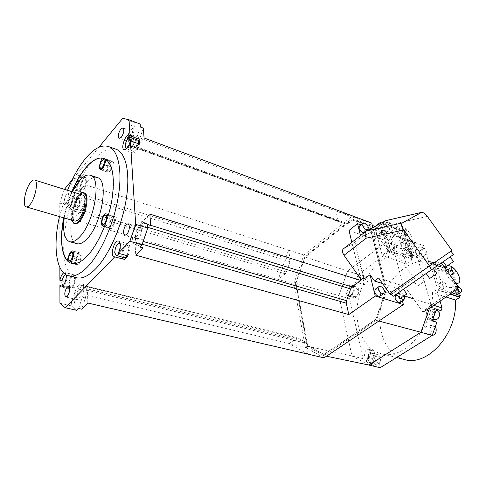 <?xml version="1.0" encoding="UTF-8"?>
<svg xmlns="http://www.w3.org/2000/svg" width="486" height="486" viewBox="0 0 486 486"><rect width="100%" height="100%" fill="white"/><g stroke="black" fill="none" stroke-linecap="round" stroke-linejoin="round"><path stroke-width="0.36" stroke-dasharray="2.43 1.82" d="M59.45 216.586L67.542 190.336M71.819 191.672C68.277 200.135 65.592 208.859 63.751 217.843M115.182 148.929C108.257 147.434 100.699 151.577 92.51 161.358C65.221 192.298 52.573 271.583 75.889 277.591M66.224 274.863L64.936 272.555L63.575 272.895M64.395 189.352L59.76 203.093L59.869 267.464M73.441 178.204L81.958 180.962L84.716 177.663L85.651 177.609C88.895 178.526 84.303 192.432 81.271 190.87L72.7 188.167C71.108 186.545 71.351 183.228 73.441 178.204L72.262 179.644M72.7 188.167C75.676 189.71 80.299 175.713 77.11 174.814L76.187 174.875L98.883 147.276M68.891 195.572L68.113 193.519C66.06 194.078 64.753 196.63 64.207 201.186L64.99 203.27C67.05 202.705 68.35 200.141 68.891 195.572M124.483 259.366L122.94 258.947M122.01 257.039C120.716 252.113 125.26 242.417 128.237 243.82C130.588 245.904 130.485 249.932 127.915 255.903M364.087 279.037L355.211 241.907L360.928 237.478L360.472 235.589M360.418 278.63L351.84 242.301M349.027 230.413L376.085 240.12L384.633 233.632L370.915 228.578M368.491 227.691L360.946 224.909M402.426 300.913L399.237 288.86L403.416 285.975L378.612 277.974M384.633 233.632L389.729 252.896L393.751 249.944L403.416 285.975M376.085 240.12L372.865 227.545M371.717 223.068L351.433 216.762L303.896 255.035L293.744 283.964L278.253 279.438L285.288 273.806L286.388 272.02L289.996 261.717L290.276 259.573L288.526 250.096L85.08 184.674L79.491 191.296L76.703 190.415L75.038 192.395L64.492 189.09M324.022 357.86L305.372 347.356L293.744 283.964M296.029 283.01L304.819 257.361L351.834 219.903L369.7 225.547L386.188 290.446L375.818 319.6L324.071 354.525L307.583 345.333L296.029 283.01L305.014 257.422M351.834 219.903L304.819 257.361M351.639 219.83L369.506 225.474L385.981 290.385L375.605 319.539L323.864 354.476L307.377 345.285L295.834 282.949M295.342 283.138L304.588 256.808L347.569 271.042L338.888 295.597L295.342 283.138L306.994 346.178L323.968 355.679L376.377 320.365L387.075 290.306L370.338 224.611L351.925 218.828L304.588 256.808M394.662 235.74L412.966 241.578L423.78 245.588L405.385 239.701L394.662 235.74L347.557 271.024L358.237 274.438L405.385 239.701M433.767 305.323L430.912 304.43L412.966 241.578M430.912 304.43L429.63 308.015M368.892 365.047L351.949 355.989L338.87 295.603L347.557 271.024M368.959 365.065L351.961 355.971L338.888 295.597M429.606 308.027L430.894 304.443L413.525 298.835M347.569 271.042L394.668 235.759L412.948 241.597L430.894 304.443M402.742 238.632L401.363 242.514C400.112 246.013 400.604 248.443 402.827 249.792C405.318 250.387 407.317 248.996 408.817 245.612L410.427 241.092M403.915 240.637L406.654 240.127C409.012 242.307 408.793 244.956 405.986 248.079L403.289 248.583C400.914 246.42 401.126 243.772 403.915 240.637M401.363 242.514L405.81 244.136L407.183 240.278M358.237 274.438L354.124 286.047L356.858 287.196C361.171 288.696 357.635 299.352 353.401 297.639L350.485 296.332L349.622 298.762L338.87 295.603M371.11 362.921L366.487 361.821L373.789 365.703L375.18 361.791C376.522 357.69 375.848 354.944 373.145 353.553C370.97 353.207 369.281 354.476 368.078 357.356L372.695 358.48L371.11 362.921L363.054 358.65L349.622 298.762M372.695 358.48C373.892 355.606 375.587 354.349 377.762 354.695C380.471 356.086 381.158 358.82 379.821 362.902L378.43 366.796L380.186 367.726M432.485 320.292C428.257 317.121 432.674 307.17 437.43 309.175L441.063 310.675M446.02 296.989L432.443 292.572L436.726 289.735L440.061 301.107M432.443 292.572C434.071 327.4 403.228 361.736 380.289 353.462C360.375 347.842 351.706 318.227 360.278 291.892C368.503 265.441 392.469 246.985 411.703 254.749C416.745 256.802 421.046 260.368 424.594 265.441L428.749 262.543L423.78 245.588M414.886 242.739L413.282 247.24C411.782 250.606 409.789 251.991 407.292 251.396C405.057 250.047 404.565 247.623 405.81 244.136M368.382 357.605L366.414 357.975C363.65 355.734 363.698 352.951 366.559 349.634L368.57 349.258C371.316 351.518 371.255 354.3 368.382 357.605M432.066 327.509C432.376 331.987 430.772 334.247 427.261 334.295L425.159 331.853C424.867 327.376 426.483 325.122 430.001 325.098L432.066 327.509M417.93 247.435L420.736 246.943C423.185 249.166 422.978 251.851 420.104 254.992L417.34 255.478C414.874 253.273 415.068 250.588 417.93 247.435M358.115 281.315C358.012 277.293 359.427 275.24 362.362 275.155L363.874 277.111C363.99 281.127 362.58 283.192 359.652 283.295L358.115 281.315M349.689 284.681L346.032 295.008L348.942 296.314C353.164 298.027 356.712 287.329 352.417 285.829L349.689 284.681L354.124 286.047M346.032 295.008L350.485 296.332M347.727 293.094C347.636 289.109 349.021 287.056 351.888 286.94L353.437 288.957C353.541 292.949 352.162 295.008 349.3 295.142L347.727 293.094M348.383 296.047L352.842 297.365M358.334 290.452L356.773 288.435C353.899 288.544 352.514 290.585 352.623 294.559L354.197 296.6C357.07 296.472 358.449 294.425 358.334 290.452M363.054 358.65L351.949 355.989M373.789 365.703L378.43 366.796M368.078 357.356L366.487 361.821M372.671 363.364L370.672 363.728C367.811 361.432 367.853 358.583 370.788 355.199L372.823 354.823C375.672 357.137 375.617 359.986 372.671 363.364M375.18 361.791L379.821 362.902M375.866 356.445C372.926 359.81 372.896 362.641 375.769 364.937L377.768 364.573C380.714 361.22 380.757 358.382 377.901 356.074L375.866 356.445M436.446 309.248L432.819 307.747C427.473 305.548 423.355 317.504 428.774 319.484L432.248 320.954M434.369 311.392C434.66 315.949 433.014 318.233 429.417 318.257L427.394 315.882C427.115 311.326 428.78 309.047 432.382 309.053L434.369 311.392M433.415 308.021L438.026 309.448M437.254 310.56C433.743 310.742 432.145 313.027 432.473 317.407L434.508 319.77M459.44 296.096L451.567 270.647L428.749 262.543M436.726 289.735L450.06 294.133M458.596 296.642L450.552 270.581L430.013 263.291L437.801 289.778L450.352 293.921M451.567 270.647L447.418 273.442L424.594 265.441M447.418 273.442C443.803 268.436 439.441 264.9 434.35 262.829C414.923 255.01 390.92 272.865 382.877 298.75C374.481 324.52 383.533 353.632 403.653 359.282M451.919 292.785L439.484 288.66L437.801 289.778M439.484 288.66L431.653 262.154L430.013 263.291M445.237 267.002L452.187 269.481L450.552 270.581M431.653 262.154L443.888 266.516M452.187 269.481L456.719 284.085M456.876 284.602L459.543 293.192M443.384 270.331L440.529 270.204C435.407 271.613 441.877 285.64 448.59 287.518L451.33 287.621C456.469 286.132 450.042 272.3 443.384 270.331M458.535 293.836C459.112 291.813 458.158 289.996 455.661 288.38L454.793 288.35L454.507 290.877M448.438 271.145C449.477 273.545 450.771 274.718 452.314 274.675L452.721 272.658C451.676 270.265 450.382 269.098 448.845 269.147L448.438 271.145M436.234 269.305L437.175 269.341C438.22 267.579 437.357 265.727 434.593 263.795L433.64 263.752C432.595 265.514 433.457 267.367 436.234 269.305M443.439 286.795C442.388 284.322 441.057 283.119 439.447 283.18L438.98 285.3C440.03 287.773 441.361 288.982 442.971 288.927L443.439 286.795M455.971 283.344L455.248 283.138C450.479 281.716 444.623 273.065 445.304 268.497M446.403 266.14L447.715 265.587M457.259 288.745L457.636 286.491L458.207 286.448M454.926 269.523L455.51 270.787L455.109 272.804C453.572 272.84 452.278 271.662 451.227 269.262L451.628 267.264L452.417 267.27M437.382 261.869C440.152 263.813 441.015 265.666 439.976 267.428L439.034 267.385C436.258 265.441 435.389 263.588 436.428 261.82L437.382 261.869M441.835 283.399L442.296 281.279C443.9 281.224 445.237 282.433 446.294 284.905L445.832 287.038C444.222 287.086 442.892 285.877 441.835 283.399M370.563 350.631C367.702 353.936 367.659 356.706 370.429 358.947L372.404 358.583C375.277 355.29 375.332 352.514 372.574 350.26L370.563 350.631M435.201 327.017L434.041 326.276C430.523 326.294 428.907 328.536 429.205 333.001L431.313 335.437L431.993 335.559M424.023 256.401C426.89 253.273 427.097 250.6 424.643 248.376L421.83 248.862C418.975 252.003 418.78 254.676 421.253 256.881L424.023 256.401M367.75 278.344L366.231 276.394C363.291 276.473 361.882 278.521 361.985 282.524L363.528 284.504C366.462 284.407 367.872 282.354 367.75 278.344M410.895 249.853C413.701 246.748 413.914 244.112 411.545 241.937L408.805 242.441C406.017 245.552 405.81 248.188 408.197 250.345L410.895 249.853M351.961 355.971L306.994 346.178M326.489 356.202L323.968 355.679M378.88 321.033L376.377 320.365M404.2 295.828L387.075 290.306M412.948 241.597L374.931 226.44M372.312 225.395L370.338 224.611M374.809 226.683L398.417 235.91L406.15 264.02L382.184 255.278L374.809 226.683L375.544 226.112M381.571 222.898L404.34 231.494L398.417 235.91M404.34 231.494L412.256 259.682L406.15 264.02M412.256 259.682L387.858 251.092L382.184 255.278M387.858 251.092L380.574 223.432M388.405 250.436L411.235 258.491L403.836 232.095L381.334 223.615L388.405 250.436L390.082 249.197L382.956 222.363L381.334 223.615M411.235 258.491L412.906 257.294L390.082 249.197M382.956 222.363L405.464 230.88L403.836 232.095M405.464 230.88L412.906 257.294M395.574 231.196L392.056 231.014C386.753 232.612 393.18 246.408 400.343 248.601L403.72 248.753C409.048 247.082 402.669 233.48 395.574 231.196M408.1 249.567L406.91 249.512C405.652 251.535 406.636 253.662 409.868 255.885L411.047 255.934C412.304 253.911 411.326 251.791 408.1 249.567M400.907 232.211C402.11 235.036 403.672 236.409 405.591 236.33L406.12 234.173C404.917 231.354 403.356 229.987 401.436 230.072L400.907 232.211M387.719 230.054L389.007 230.121C390.252 228.153 389.274 226.063 386.066 223.858L384.76 223.791C383.515 225.759 384.505 227.849 387.719 230.054M394.893 247.672C393.678 244.762 392.068 243.352 390.051 243.456L389.45 245.722C390.659 248.644 392.269 250.059 394.286 249.956L394.893 247.672M406.964 243.759C399.808 241.512 393.283 227.661 398.563 226.093L402.074 226.3C409.163 228.639 415.633 242.295 410.336 243.936L406.964 243.759M411.788 254.506C408.556 252.277 407.566 250.15 408.817 248.127L410.008 248.182C413.234 250.418 414.218 252.538 412.966 254.561L411.788 254.506M407.991 232.782L407.468 234.938C405.549 235.011 403.988 233.638 402.779 230.814L403.307 228.669C405.221 228.59 406.782 229.963 407.991 232.782M387.931 222.424C391.139 224.641 392.123 226.725 390.884 228.693L389.602 228.627C386.376 226.415 385.386 224.325 386.625 222.351L387.931 222.424M391.358 244.306L391.959 242.034C393.97 241.937 395.586 243.346 396.807 246.262L396.205 248.546C394.189 248.644 392.573 247.228 391.358 244.306M394.668 235.759L351.925 218.828M399.237 288.86L382.543 283.545M400.488 302.225L400.762 299.862C399.535 296.782 397.864 295.306 395.75 295.421M380.271 295.98L380.568 293.641C379.335 290.482 377.604 288.976 375.38 289.115M355.211 241.907L354.78 242.137L363.328 277.956M389.729 252.896L377.154 235.206C375.077 232.557 373.12 231.451 371.286 231.895L360.928 237.478M361.092 279.584L352.629 243.808L343.523 248.759M352.629 243.808L354.78 242.137M384.311 237.393C383.083 234.434 381.431 233.007 379.359 233.116L378.734 235.364C379.961 238.334 381.613 239.768 383.685 239.659L384.311 237.393M364.597 232.18L364.786 230.279C363.546 227.241 361.839 225.79 359.664 225.917M393.751 249.944L414.09 278.521L414.607 278.162L413.756 276.965L450.99 251.183L413.446 277.178L414.297 278.375L391.491 294.224M414.09 278.521L390.544 294.88M414.607 278.162L414.297 278.375L415.791 280.477L393.053 296.436M413.756 276.965L413.446 277.178M427.34 216.404L391.06 224.587C389.614 221.895 388.059 220.523 386.406 220.474M453.45 254.591L415.791 280.477M432.291 269.165L405.616 287.688L432.291 269.165M401.831 290.336L396.521 294.024L401.831 290.336M420.366 277.366L414.127 281.667L420.366 277.366M445 260.46L450.127 256.906L445 260.46M426.684 273.29L433.403 268.667L426.684 273.29M458.723 287.171L449.252 292.858C438.481 299.856 423.458 310.578 422.729 311.812L405.616 287.688M406.8 293.969L399.869 298.756M417.814 285.871L424.059 281.601L417.814 285.871M453.487 261.565L446.549 266.346M436.878 273.521L429.697 278.472M382.391 232.575L383.004 230.328C385.07 230.23 386.728 231.664 387.968 234.629L387.354 236.895C385.283 236.992 383.624 235.552 382.391 232.575M400.537 298.331L398.903 295.415L399.644 292.748C401.205 292.493 402.706 293.532 404.133 295.871M136.445 146.76L347.751 223.797L355.995 217.193L335.917 210.985L338.141 220.68L338.949 221.792L344.647 223.439L135.12 147.38L136.445 146.76L144.069 137.981M347.751 223.797L346.202 224.149L344.647 223.439M122.733 118.274L133.747 122.49L131.779 124.835L134.683 125.941L128.213 133.601L128.887 144.47L129.416 145.636L134.658 147.033M128.213 133.601L351.433 216.762M84.716 177.663L76.187 174.875M303.896 255.035L288.526 250.096L278.253 279.438L73.289 219.484L79.595 212.224L80.804 209.679C79.388 211.592 78.124 212.382 77.031 212.048L73.167 209.964L73.289 219.484M129.774 145.697L130.88 137.113L134.683 125.941M143.321 128.122L139.433 139.531C138.243 142.914 136.736 145.49 134.92 147.27M131.779 124.835L127.976 136.031C126.166 142.034 126.336 145.836 128.48 147.434C131.287 147.896 133.954 144.895 136.481 138.437L140.381 126.998M135.655 147.537L132.149 148.765L130.503 145.964M140.162 124.064L133.747 122.49M131.913 133.109L134.112 132.046C135.594 134.179 135.041 137.283 132.453 141.365L130.291 142.404C128.796 140.29 129.337 137.192 131.913 133.109M81.271 190.87C79.643 189.248 79.868 185.944 81.958 180.962M86.004 181.187L85.159 179.079C82.881 179.656 81.46 182.378 80.895 187.256L81.751 189.394C84.029 188.811 85.451 186.077 86.004 181.187M73.787 184.99C74.37 180.093 75.786 177.354 78.039 176.764L78.866 178.872C78.289 183.781 76.873 186.533 74.619 187.134L73.787 184.99M59.76 203.093L70.342 206.289L70.367 209.126L74.206 211.203C78.489 213.342 84.88 193.768 80.409 192.207L76.703 190.415M75.038 192.395L70.342 206.289M74.856 204.424C75.373 199.898 76.679 197.371 78.768 196.836L79.583 198.883C79.066 203.415 77.766 205.955 75.67 206.501L74.856 204.424M79.491 191.296L83.221 193.088C84.321 193.701 84.813 195.396 84.704 198.167L85.323 195.317L85.08 184.674M80.804 209.679L81.508 209.891L85.408 198.385C85.044 202.698 83.744 206.538 81.508 209.891M85.408 198.385L84.704 198.167M70.367 209.126L73.167 209.964M62.658 286.218L68.951 287.73L68.909 282.524L62.026 280.847M305.372 347.356L74.218 292.396L74.358 303.258L71.345 302.565L71.381 305.876L59.936 303.276M68.909 282.524C70.16 277.482 71.849 274.912 73.969 274.821C77.596 275.526 73.483 290.403 70.045 289.006L68.951 287.73M71.928 277.111C69.2 281.558 68.714 284.996 70.47 287.426L72.037 286.728C74.777 282.281 75.275 278.836 73.526 276.394L71.928 277.111M65.58 274.493L65.999 274.511C67.712 276.959 67.202 280.422 64.474 284.899L63.204 285.64M71.381 305.876L76.752 310.323M78.58 308.489L82.407 297.25C84.436 290.087 84.163 285.653 81.593 283.945C79.242 283.721 77.074 286.254 75.093 291.557L71.345 302.565M78.787 299.048L77.292 299.686C75.537 297.323 75.98 294 78.635 289.729L80.16 289.067C81.909 291.448 81.454 294.777 78.787 299.048M74.358 303.258L78.094 292.274C79.23 289.03 80.615 286.734 82.243 285.379L81.842 285.057L80.913 285.458L296.764 338.177L289.279 343.529L307.687 354.069L305.67 343.122L304.686 341.676L86.739 288.727L85.463 297.967L81.642 309.181M74.218 292.396L80.913 285.458M82.243 285.379L85.36 284.869C86.514 285.258 87.225 286.606 87.498 288.909L86.739 288.727M87.808 303.027L87.516 290.397L86.897 288.793M296.764 338.177L297.875 337.922L304.686 341.676M87.498 288.909L82.997 285.561M150.678 225.328L141.639 222.564L149.828 214.077M141.639 222.564L140.168 225.492C141.991 223.256 143.668 222.388 145.217 222.88L150.696 225.498M140.339 246.493L137.817 245.12C136.329 244.197 135.594 242.089 135.618 238.796L136.402 239.021C136.669 233.954 138.188 229.526 140.952 225.729L140.168 225.492M135.618 238.796L134.944 242.125L135.752 255.174M140.952 225.729L136.402 239.021M147.513 224.526L142.064 221.914C136.147 219.107 128.687 241.554 134.646 244.209L139.81 247.028M141.511 229.969C141.086 235.352 139.47 238.304 136.675 238.814L135.418 236.22C135.849 230.844 137.465 227.91 140.266 227.418L141.511 229.969M139.439 144.105C137.89 150.053 135.776 153.017 133.103 152.981C130.4 152.112 132.362 142.477 135.849 139.427M137.24 138.522L138.389 138.54L139.093 139.209M137.641 140.09L135.406 141.262C132.593 145.691 132.016 149.062 133.674 151.377L136.019 150.277L138.704 143.832M131.159 141.061L128.468 147.55L126.609 148.746M127.028 255.654L129.033 248.34L127.703 245.539C124.853 246.074 123.195 249.148 122.727 254.755L124.07 257.604M120.188 243.559L121.02 246.08L119.003 253.437M63.903 217.886L66.782 206.295L74 208.47L77.566 197.924L70.367 195.694L71.964 191.721M71.084 263.199L78.677 265.168L74.723 262.422L71.618 261.614M104.411 226.737L104.557 226.816C99.612 239.24 93.968 248.893 87.638 255.782C81.648 262.039 76.338 264.578 71.721 263.4M66.782 206.295L68.635 207.291C70.999 208.482 74.589 197.504 72.135 196.587L70.367 195.694M106.24 159.602L106.252 159.554C114.763 164.942 116.197 189.455 108.572 215.031L108.421 214.952M96.933 177.439C93.622 176.746 89.946 178.757 85.919 183.465C71.782 199.126 65.045 240.716 76.636 243.62M77.566 197.924L79.364 198.823C81.855 199.752 78.276 210.669 75.877 209.472L74 208.47M79.625 201.72L78.92 199.934C77.104 200.39 75.968 202.583 75.524 206.514L76.235 208.324C78.052 207.856 79.182 205.657 79.625 201.72M68.149 204.284C68.617 200.335 69.747 198.13 71.539 197.656L72.232 199.448C71.77 203.403 70.64 205.614 68.848 206.094L68.149 204.284M105.905 159.365L112.072 161.224L113.688 162.13L106.252 159.554M108.572 215.031L116.348 217.394L112.351 229.106L104.557 226.816M113.688 162.13L111.889 167.433C110.583 170.805 109.216 172.384 107.789 172.172C106.61 171.303 106.525 169.177 107.534 165.793L109.314 160.544M109.854 170.173C112.017 166.698 112.473 164.055 111.221 162.239L109.538 163.065C107.388 166.54 106.938 169.177 108.19 170.981L109.854 170.173M112.351 229.106L110.182 227.94C107.23 226.676 111.142 214.842 114.046 216.246L116.348 217.394M109.793 224.678L110.717 226.737C112.867 226.288 114.143 223.882 114.55 219.538L113.639 217.503C111.488 217.947 110.207 220.34 109.793 224.678M74.723 262.422L76.484 257.228C77.614 254.227 78.829 252.793 80.123 252.933C81.429 253.838 81.545 256.165 80.463 259.913L78.677 265.168M78.404 254.761C76.211 258.327 75.804 261.073 77.189 262.999L78.525 262.391C80.731 258.825 81.138 256.073 79.765 254.135L78.404 254.761M64.219 217.983C65.561 208.846 68.247 200.129 72.28 191.818M84.157 192.869C82.687 192.571 81.041 193.477 79.224 195.591C72.651 202.814 69.419 222.394 74.686 223.688M71.618 220.14C69.96 214.071 73.623 200.809 78.453 195.348L79.631 194.121M82.62 195.056C81.393 194.807 80.014 195.566 78.489 197.34C72.949 203.415 70.221 219.939 74.644 221.021M356.858 287.196L352.417 285.829M428.774 319.484L432.394 320.56M413.282 247.24L408.817 245.612M385.787 220.656L371.128 231.968M365.909 231.366L366.383 230.996M391.06 224.587L377.154 235.206M135.072 147.355L346.135 224.119M129.604 145.685L339.185 221.859M128.887 144.47L338.141 220.68M139.433 139.531L136.481 138.437M130.88 137.113L127.976 136.031M80.409 192.207L83.221 193.088M76.831 211.957L74.012 211.112M79.595 212.224L285.288 273.806M85.323 195.317L290.276 259.573M84.837 197.808L289.996 261.717M80.694 210.049L286.388 272.02M78.094 292.274L75.093 291.557M85.463 297.967L82.407 297.25M87.516 290.397L305.67 343.122M82.116 285.239L298.24 338.104M147.72 227.32L140.296 225.067M143.267 241.475L135.46 239.203M137.817 245.12L134.646 244.209M142.252 221.993L145.405 222.959M134.944 242.125L142.24 244.233M75.773 209.423L68.532 207.243M72.135 196.587L79.364 198.823M111.889 167.433L104.441 164.888M107.534 165.793L100.456 163.375M110.182 227.94L104.581 226.288M114.149 216.294L106.404 213.937M72.876 257.914L80.463 259.913M69.273 255.32L76.484 257.228M128.237 243.82L118.651 241.08M123.566 259.336L114.113 256.754M348.942 296.314L353.401 297.639M351.888 286.94L356.773 288.435M349.3 295.142L354.197 296.6M373.145 353.553L377.762 354.695M370.672 363.728L375.769 364.937M372.823 354.823L377.901 356.074M432.819 307.747L437.43 309.175M429.417 318.257L432.85 319.278M432.382 309.053L436.106 310.202M434.35 262.829L411.703 254.749M396.612 357.526L380.289 353.462M440.529 270.204L444.562 267.458M446.142 266.383L447.065 265.751M451.33 287.621L456.573 284.182M454.793 288.35L457.636 286.491M452.314 274.675L455.109 272.804M448.845 269.147L451.628 267.264M437.175 269.341L439.976 267.428M433.64 263.752L436.428 261.82M439.447 283.18L442.296 281.279M442.971 288.927L445.832 287.038M402.827 249.792L407.292 251.396M366.414 357.975L370.429 358.947M368.57 349.258L372.574 350.26M427.261 334.295L431.313 335.437M430.001 325.098L434.041 326.276M420.736 246.943L424.643 248.376M417.34 255.478L421.253 256.881M362.362 275.155L366.231 276.394M359.652 283.295L363.528 284.504M406.654 240.127L411.545 241.937M403.289 248.583L408.197 250.345M392.056 231.014L398.563 226.093M403.72 248.753L410.336 243.936M406.91 249.512L408.817 248.127M411.047 255.934L412.966 254.561M405.591 236.33L407.468 234.938M401.436 230.072L403.307 228.669M389.007 230.121L390.884 228.693M384.76 223.791L386.625 222.351M390.051 243.456L391.959 242.034M394.286 249.956L396.205 248.546M421.162 212.479L421.635 212.376M371.286 231.895L385.933 220.583M414.127 281.667L417.359 286.205M420.815 277.05L424.059 281.601M383.004 230.328L379.359 233.116M387.354 236.895L383.685 239.659M363.303 223.05L362.823 223.432M399.644 292.748L396.934 294.607M379.274 286.363L378.746 286.734M135.12 147.38L346.202 224.149M129.416 145.636L338.949 221.792M128.48 147.434L132.149 148.765M134.112 132.046L123.013 127.879M130.291 142.404L119.295 138.376M85.651 177.609L77.11 174.814M85.159 179.079L78.039 176.764M81.751 189.394L74.619 187.134M74.206 211.203L77.031 212.048M73.969 274.821L64.936 272.555M70.045 289.006L61.072 286.855M70.47 287.426L63.18 285.671M73.526 276.394L65.999 274.511M81.593 283.945L85.36 284.869M81.842 285.057L297.875 337.922M77.292 299.686L65.871 297.031M80.16 289.067L68.696 286.303M78.768 196.836L68.113 193.519M75.67 206.501L64.99 203.27M142.064 221.914L145.217 222.88M136.675 238.814L124.799 235.352M140.266 227.418L128.292 223.803M138.389 138.54L129.355 135.187M133.103 152.981L124.228 149.797M133.674 151.377L126.548 148.807M127.703 245.539L120.157 243.389M69.152 275.914L68.095 275.653M75.877 209.472L68.635 207.291M78.92 199.934L71.539 197.656M76.235 208.324L68.848 206.094M112.072 161.224L104.508 158.6M107.789 172.172L100.487 169.717M111.221 162.239L105.96 160.423M108.19 170.981L102.169 168.946M114.046 216.246L106.3 213.889M110.717 226.737L105.049 225.067M113.639 217.503L108.159 215.839M80.123 252.933L72.572 250.904M77.189 262.999L71.636 261.553M79.765 254.135L73.538 252.471M70.051 241.809L69.468 241.651"/><path stroke-width="0.73" d="M67.542 190.336C72.627 177.645 78.507 167.154 85.184 158.861C94.017 148.181 101.993 144.148 109.113 146.766C118.541 150.818 122.66 171.303 118.092 197.845C113.56 224.356 100.766 253.072 87.735 266.686C80.287 274.329 73.738 277.318 68.095 275.653C55.957 272.16 52.84 245.491 59.45 216.586M63.751 217.843C59.055 240.436 61.862 260.466 71.199 263.254C75.889 264.67 81.314 262.167 87.474 255.733C98.044 244.501 108.293 221.252 111.914 199.861C115.127 177.019 112.661 163.266 104.508 158.6C98.846 156.553 92.48 159.748 85.402 168.186C80.354 174.371 75.822 182.201 71.819 191.672M69.152 275.914L75.889 277.591C81.618 279.274 88.227 276.334 95.724 268.764C108.828 255.272 121.609 226.755 126.044 200.384C130.515 173.988 126.232 153.558 116.664 149.463L115.182 148.929M118.256 253.23C120.832 247.21 120.965 243.158 118.651 241.08C114.538 239.234 109.599 255.624 113.943 256.705L124.483 259.366L127.915 255.903L118.256 253.23L129.871 241.311L135.673 224.35L130.363 140.77C128.796 146.76 126.688 149.749 124.052 149.737C120.249 148.424 125.807 133.17 129.355 135.187L130.048 135.849L129.027 119.787L122.733 118.274L98.883 147.276M61.072 286.855L59.906 285.555L59.936 303.276L65.167 307.723L114.842 256.736M60.969 286.831C63.277 287.846 67.007 279.377 66.224 274.863M63.575 272.895C61.91 274.274 60.689 276.753 59.893 280.325L59.869 267.464M64.395 189.352L72.262 179.644M67.196 286.977C64.553 291.296 64.085 294.638 65.792 297.013L67.262 296.357C69.917 292.037 70.397 288.69 68.696 286.303L67.196 286.977M123.45 232.703L124.665 235.309C127.423 234.774 129.033 231.792 129.495 226.367L128.292 223.803C125.534 224.325 123.918 227.29 123.45 232.703M121.312 137.265C123.887 133.134 124.459 130.005 123.013 127.879L120.844 128.966C118.28 133.097 117.721 136.22 119.173 138.334L121.312 137.265M122.94 258.947L122.01 257.039M142.24 244.233L346.269 303.167L348.79 314.557L375.247 296.023L403.392 304.582L324.022 357.86L87.808 303.027L81.642 309.181L78.58 308.489L76.752 310.323L65.167 307.723M348.79 314.557L135.752 255.174L143.006 247.939L139.81 247.028L142.015 244.81L129.871 241.311M360.472 235.589L357.556 223.663L349.027 230.413L351.84 242.301M375.247 296.023L370.034 274.712L364.087 279.037L363.328 277.956L361.092 279.584L344.015 255.278C342.101 252.198 341.937 250.023 343.523 248.759L365.909 231.366M346.269 303.167L346.548 300.688L350.704 288.945L352.022 286.922L150.678 225.328M135.673 224.35L147.768 228.013L147.513 224.526L150.696 225.498L149.828 214.077L360.861 280.489L352.022 286.922M360.861 280.489L360.418 278.63M370.915 228.578L368.491 227.691M360.946 224.909L357.556 223.663M403.392 304.582L402.426 300.913M372.865 227.545L371.717 223.068L144.069 137.981L143.321 128.122L140.381 126.998L140.162 124.064L129.027 119.787M429.63 308.015L420.931 332.284L368.892 365.047M429.606 308.027L420.919 332.266L368.959 365.065L326.489 356.202M432.394 320.56L436.884 322.327L432.175 335.443L380.186 367.726L368.965 365.089M433.403 320.857L432.485 320.292M436.884 322.327L432.248 320.954L436.446 309.248L441.063 310.675L442.053 307.917L433.767 305.323M440.061 301.107L442.053 307.917M432.175 335.443L420.931 332.284M432.85 319.278L434.508 319.77C438.105 319.758 439.751 317.486 439.447 312.948L437.254 310.56M450.06 294.133L459.829 297.353L459.44 296.096M450.352 293.921L458.596 296.642L460.272 295.561L451.919 292.785M396.612 357.526L403.653 359.282C426.848 367.55 457.502 334.192 455.558 300.093L446.02 296.989M455.558 300.093L459.829 297.353M443.888 266.516L445.237 267.002M456.719 284.085L456.876 284.602M459.543 293.192L460.272 295.561M454.507 290.877L457.393 293.994L458.535 293.836M445.304 268.497L446.403 266.14M447.715 265.587L449.915 265.897C456.567 267.908 463.085 281.801 457.982 283.259L455.971 283.344M458.207 286.448L458.505 286.527C461.281 288.484 462.15 290.367 461.111 292.177L460.248 292.147L457.259 288.745M452.417 267.27L454.926 269.523M431.993 335.559C435.158 334.909 436.537 332.612 436.112 328.682L435.201 327.017M420.919 332.266L378.88 321.033M413.525 298.835L404.2 295.828M374.931 226.44L372.312 225.395M375.544 226.112L380.307 222.424L381.571 222.898M380.574 223.432L380.307 222.424M382.543 283.545L374.439 280.963L378.612 277.974L390.544 294.88L391.078 294.516L390.185 293.246L429.496 266.03L403.684 229.981C401.393 226.555 400.993 224.186 402.481 222.88L366.383 230.996L385.933 220.583L421.162 212.479M370.034 274.712L374.439 280.963M396.934 294.607L395.75 295.421L394.997 298.088C396.218 301.174 397.888 302.656 400.008 302.547L400.488 302.225M378.746 286.734L375.38 289.115L374.566 291.794C375.793 294.966 377.519 296.478 379.748 296.345L380.271 295.98M362.823 223.432L359.664 225.917L358.996 228.171C360.229 231.215 361.936 232.679 364.117 232.551L364.597 232.18M431.775 269.833L429.199 266.237L390.598 292.961L393.053 296.436L453.45 254.591L450.99 251.183L451.962 250.515L427.34 216.404C425.22 213.676 423.318 212.333 421.635 212.376L402.481 222.88M391.491 294.224L391.078 294.516M390.598 292.961L390.185 293.246M451.962 250.515L429.496 266.03M450.99 251.183L429.199 266.237M366.383 230.996C364.798 232.235 364.749 234.623 366.25 238.17L344.015 255.278M422.729 311.812C422.364 312.486 425.39 310.754 431.799 306.617C442.679 299.57 458.359 288.374 458.833 287.323L458.723 287.171M396.54 294.042L399.869 298.756L401.485 297.693L406.806 293.981L403.471 289.279M443.256 261.76L446.549 266.346L453.493 261.571L450.139 256.918M426.24 273.636L429.697 278.472L436.446 273.855L436.878 273.521L433.415 268.679M362.641 225.304L363.303 223.05C365.478 222.928 367.185 224.392 368.437 227.436L367.774 229.708C365.6 229.823 363.886 228.353 362.641 225.304M404.133 295.871L404.668 297.213L403.933 299.898L400.537 298.331M378.466 289.042L379.274 286.363C381.492 286.23 383.229 287.748 384.469 290.914L383.667 293.617C381.443 293.744 379.706 292.22 378.466 289.042M130.048 135.849L139.093 139.209L139.439 144.105L130.363 140.77M62.026 280.847L59.893 280.325M59.906 285.555L62.658 286.218M63.204 285.64L62.919 285.61C61.2 283.174 61.698 279.717 64.419 275.24L65.58 274.493M143.006 247.939L140.339 246.493M142.015 244.81L147.768 228.013M135.849 139.427L137.24 138.522M138.704 143.832C138.911 141.833 138.607 140.6 137.787 140.144L137.641 140.09M126.609 148.746L126.141 148.661C124.513 146.347 125.102 142.963 127.909 138.504L130.272 137.362C131.074 137.817 131.372 139.051 131.159 141.061M116.197 255.442L124.07 257.604C124.993 257.853 125.983 257.203 127.028 255.654M119.003 253.437C117.958 254.992 116.98 255.654 116.063 255.405L114.751 252.55C115.243 246.918 116.901 243.82 119.726 243.267L120.188 243.559M71.964 191.721C75.968 182.25 80.5 174.419 85.554 168.235C91.392 161.231 96.854 157.816 101.939 157.993L100.146 163.266C99.132 166.674 99.205 168.806 100.365 169.675C101.781 169.875 103.135 168.278 104.441 164.888L106.24 159.602M71.618 261.614L67.189 260.46C61.163 252.252 60.07 238.061 63.903 217.886M71.721 263.4L71.084 263.199L72.876 257.914C73.963 254.148 73.86 251.809 72.572 250.904C71.296 250.77 70.093 252.216 68.963 255.235L67.189 260.46M108.421 214.952L106.3 213.889C103.439 212.491 99.509 224.404 102.418 225.656L104.411 226.737M70.051 241.809L76.636 243.62C79.698 244.586 83.228 242.927 87.231 238.644C101.847 223.852 108.973 180.342 97.625 177.669L96.933 177.439M101.939 157.993L105.905 159.365M101.993 160.465L103.664 159.633C104.891 161.443 104.423 164.098 102.267 167.597L100.62 168.423C99.387 166.619 99.849 163.97 101.993 160.465M106.622 217.145C106.197 221.513 104.921 223.931 102.789 224.398L101.896 222.333C102.327 217.971 103.609 215.565 105.735 215.104L106.622 217.145M70.792 260.368L69.462 260.988C68.113 259.056 68.526 256.298 70.713 252.708L72.056 252.076C73.404 254.014 72.985 256.778 70.792 260.368M72.28 191.818L78.963 181.223C83.3 176.102 87.17 174.14 90.566 175.337C101.768 177.961 94.491 221.677 79.959 236.603C75.98 240.922 72.487 242.605 69.468 241.651C64.359 239.088 62.609 231.202 64.219 217.983M74.188 223.542L74.686 223.688C76.126 224.155 77.796 223.341 79.68 221.245C86.356 214.205 89.673 194.206 84.461 192.966L84.157 192.869M79.631 194.121C81.156 192.76 82.505 192.292 83.683 192.723C88.889 193.963 85.566 213.968 78.896 221.015C77.013 223.117 75.348 223.931 73.902 223.457L71.618 220.14M26.335 206.933L74.644 221.021C75.859 221.422 77.268 220.729 78.86 218.949C84.473 213.002 87.261 196.18 82.875 195.135L82.62 195.056M30.557 182.463C32.143 180.446 33.504 179.644 34.658 180.039C38.625 180.938 35.411 198.294 30.053 204.594C28.528 206.477 27.216 207.236 26.116 206.866C22.125 205.918 25.272 188.896 30.557 182.463M366.25 238.17L403.684 229.981M421.016 212.552L385.787 220.656M350.704 288.945L147.72 227.32M346.548 300.688L143.267 241.475M100.456 163.375L100.146 163.266M104.581 226.288L102.418 225.656M68.963 255.235L69.273 255.32M116.664 149.463L109.113 146.766M436.106 310.202L437.449 310.621M444.562 267.458L446.142 266.383M456.573 284.182L457.982 283.259M458.249 294.024L461.111 292.177M441.403 263.066L458.833 287.323M367.774 229.708L364.117 232.551M403.933 299.898L400.008 302.547M383.667 293.617L379.748 296.345M137.787 140.144L130.272 137.362M120.157 243.389L119.726 243.267M105.96 160.423L103.664 159.633M102.169 168.946L100.711 168.454M105.049 225.067L102.892 224.429M108.159 215.839L105.735 215.104M71.636 261.553L69.534 261.006M73.538 252.471L72.056 252.076M97.625 177.669L90.566 175.337M84.461 192.966L83.683 192.723M82.875 195.135L34.658 180.039"/></g></svg>
